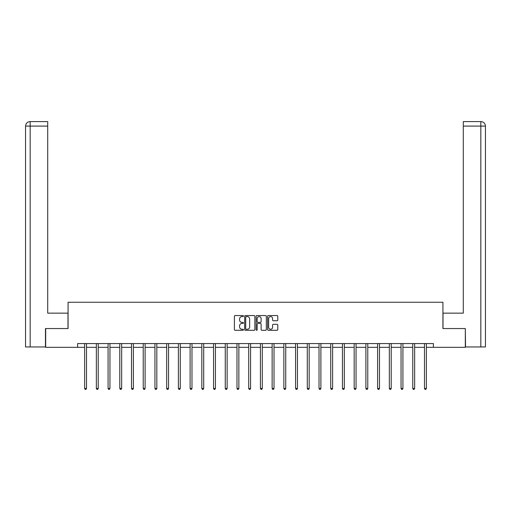 <?xml version="1.0" encoding="UTF-8"?>
<svg xmlns="http://www.w3.org/2000/svg" width="511" height="511" viewBox="0 0 511 511"><rect width="100%" height="100%" fill="white"/><g stroke="black" fill="none" stroke-linecap="round" stroke-linejoin="round"><path stroke-width="0.77" d="M243.479 316.06A0.517 0.517 0 0 0 242.968 315.543L235.13 315.543A0.735 0.735 0 0 0 234.396 316.277L234.396 329.55A0.735 0.735 0 0 0 235.13 330.291L242.968 330.291A0.517 0.517 0 0 0 243.479 329.774A0.517 0.517 0 0 0 242.968 329.256L241.952 329.256A2.357 2.357 0 0 1 239.589 326.899L239.589 325.788A2.357 2.357 0 0 1 241.952 323.431L242.968 323.431A0.517 0.517 0 0 0 243.479 322.914A0.517 0.517 0 0 0 242.968 322.396L241.952 322.396A2.357 2.357 0 0 1 239.589 320.039L239.589 318.934A2.357 2.357 0 0 1 241.952 316.571L242.968 316.571A0.517 0.517 0 0 0 243.479 316.06M277.051 320.742A0.735 0.735 0 0 0 277.786 320.001L277.786 316.277A0.735 0.735 0 0 0 277.051 315.543L268.352 315.543A0.735 0.735 0 0 0 267.611 316.277L267.611 329.55A0.735 0.735 0 0 0 268.352 330.291L277.051 330.291A0.735 0.735 0 0 0 277.786 329.55L277.786 325.053A0.735 0.735 0 0 0 277.051 324.319L273.328 324.319A0.735 0.735 0 0 0 272.587 325.053L272.587 327.283A1.974 1.974 0 0 1 270.619 329.256A1.974 1.974 0 0 1 268.645 327.283L268.645 318.545A1.974 1.974 0 0 1 270.619 316.571A1.974 1.974 0 0 1 272.587 318.545L272.587 320.001A0.735 0.735 0 0 0 273.328 320.742L277.051 320.742M47.708 121.586L30.066 121.586L47.708 121.586L47.708 126.096L30.168 126.096L30.168 346.956L45.46 346.956L45.46 328.547L68.072 328.547L68.072 302.257L442.928 302.257L442.928 328.547L465.317 328.547L465.317 347.327L433.392 347.327L433.392 343.571L77.608 343.571L77.608 347.327L84.634 347.327M45.683 328.547L45.683 347.327L77.608 347.327M254.855 316.277A0.735 0.735 0 0 0 254.12 315.543L245.414 315.543A0.735 0.735 0 0 0 244.68 316.277L244.68 329.55A0.735 0.735 0 0 0 245.414 330.291L254.12 330.291A0.735 0.735 0 0 0 254.855 329.55L254.855 316.277M256.88 315.543L265.586 315.543A0.735 0.735 0 0 1 266.32 316.277L266.32 329.55A0.735 0.735 0 0 1 265.586 330.291L261.862 330.291A0.735 0.735 0 0 1 261.121 329.55L261.121 324.166A0.735 0.735 0 0 0 260.386 323.431L257.914 323.431A0.735 0.735 0 0 0 257.18 324.166L257.18 329.774A0.517 0.517 0 0 1 256.663 330.291A0.517 0.517 0 0 1 256.145 329.774L256.145 316.277A0.735 0.735 0 0 1 256.88 315.543M86.512 347.327L96.355 347.327M98.233 347.327L108.07 347.327M109.948 347.327L119.791 347.327M121.669 347.327L131.512 347.327M133.39 347.327L143.227 347.327M145.105 347.327L154.948 347.327M156.826 347.327L166.669 347.327M168.547 347.327L178.384 347.327M180.262 347.327L190.105 347.327M191.983 347.327L201.826 347.327M203.704 347.327L213.547 347.327M215.425 347.327L225.262 347.327M227.14 347.327L236.983 347.327M238.861 347.327L248.704 347.327M250.582 347.327L260.418 347.327M262.296 347.327L272.139 347.327M274.017 347.327L283.861 347.327M285.738 347.327L295.575 347.327M297.453 347.327L307.296 347.327M309.174 347.327L319.017 347.327M320.895 347.327L330.738 347.327M332.616 347.327L342.453 347.327M344.331 347.327L354.174 347.327M356.052 347.327L365.895 347.327M367.773 347.327L377.61 347.327M379.488 347.327L389.331 347.327M391.209 347.327L401.052 347.327M402.93 347.327L412.767 347.327M414.645 347.327L424.488 347.327M426.366 347.327L433.392 347.327M246.225 316.571A0.517 0.517 0 0 0 245.714 317.088L245.714 328.739A0.517 0.517 0 0 0 246.225 329.256L247.298 329.256A2.357 2.357 0 0 0 249.655 326.899L249.655 318.934A2.357 2.357 0 0 0 247.298 316.571L246.225 316.571M261.121 318.583A1.974 1.974 0 0 0 259.147 316.609A1.974 1.974 0 0 0 257.18 318.583L257.18 321.662A0.735 0.735 0 0 0 257.914 322.396L260.386 322.396A0.735 0.735 0 0 0 261.121 321.662L261.121 318.583M86.608 343.571L86.563 343.686A0.754 0.754 0 0 0 86.512 343.967L86.512 388.437L84.634 388.437L84.634 343.967A0.754 0.754 0 0 0 84.577 343.686L84.532 343.571M86.512 388.437L85.95 389.414L85.196 389.414L84.634 388.437M67.995 328.547L67.995 313.147L47.708 313.147L47.708 126.096M30.168 346.956L25.55 346.956L25.55 126.096C25.818 123.355 27.319 121.854 30.053 121.586L30.06 121.586C27.313 121.854 25.812 123.362 25.55 126.096L25.55 301.88M30.168 121.586L31.184 121.586L30.168 121.586L30.168 126.096L25.55 126.096M443.005 328.547L443.005 313.147L463.292 313.147L463.292 121.586L480.934 121.586L463.292 121.586M485.45 346.956L485.45 301.88L485.45 346.956L465.54 346.956L465.317 328.547M480.832 121.586L479.816 121.586L480.832 121.586L480.832 126.096L463.292 126.096M480.832 346.956L480.832 126.096L485.45 126.096L485.45 301.88L485.45 126.096C485.182 123.355 483.681 121.854 480.947 121.586M98.329 343.571L98.284 343.686A0.754 0.754 0 0 0 98.233 343.967L98.233 388.437L96.355 388.437L96.355 343.967A0.754 0.754 0 0 0 96.298 343.686L96.253 343.571M98.233 388.437L97.665 389.414L96.918 389.414L96.355 388.437M110.05 343.571L110.006 343.686A0.754 0.754 0 0 0 109.948 343.967L109.948 388.437L108.07 388.437L108.07 343.967A0.754 0.754 0 0 0 108.019 343.686L107.974 343.571M109.948 388.437L109.386 389.414L108.639 389.414L108.07 388.437M121.765 343.571L121.727 343.686A0.754 0.754 0 0 0 121.669 343.967L121.669 388.437L119.791 388.437L119.791 343.967A0.754 0.754 0 0 0 119.734 343.686L119.695 343.571M121.669 388.437L121.107 389.414L120.353 389.414L119.791 388.437M133.486 343.571L133.441 343.686A0.754 0.754 0 0 0 133.39 343.967L133.39 388.437L131.512 388.437L131.512 343.967A0.754 0.754 0 0 0 131.455 343.686L131.41 343.571M133.39 388.437L132.828 389.414L132.074 389.414L131.512 388.437M145.207 343.571L145.162 343.686A0.754 0.754 0 0 0 145.105 343.967L145.105 388.437L143.227 388.437L143.227 343.967A0.754 0.754 0 0 0 143.176 343.686L143.131 343.571M145.105 388.437L144.543 389.414L143.795 389.414L143.227 388.437M156.928 343.571L156.883 343.686A0.754 0.754 0 0 0 156.826 343.967L156.826 388.437L154.948 388.437L154.948 343.967A0.754 0.754 0 0 0 154.897 343.686L154.852 343.571M156.826 388.437L156.264 389.414L155.51 389.414L154.948 388.437M168.643 343.571L168.598 343.686A0.754 0.754 0 0 0 168.547 343.967L168.547 388.437L166.669 388.437L166.669 343.967A0.754 0.754 0 0 0 166.612 343.686L166.567 343.571M168.547 388.437L167.985 389.414L167.231 389.414L166.669 388.437M180.364 343.571L180.319 343.686A0.754 0.754 0 0 0 180.262 343.967L180.262 388.437L178.384 388.437L178.384 343.967A0.754 0.754 0 0 0 178.333 343.686L178.288 343.571M180.262 388.437L179.7 389.414L178.952 389.414L178.384 388.437M192.085 343.571L192.04 343.686A0.754 0.754 0 0 0 191.983 343.967L191.983 388.437L190.105 388.437L190.105 343.967A0.754 0.754 0 0 0 190.054 343.686L190.009 343.571M191.983 388.437L191.421 389.414L190.667 389.414L190.105 388.437M203.8 343.571L203.755 343.686A0.754 0.754 0 0 0 203.704 343.967L203.704 388.437L201.826 388.437L201.826 343.967A0.754 0.754 0 0 0 201.768 343.686L201.724 343.571M203.704 388.437L203.142 389.414L202.388 389.414L201.826 388.437M215.521 343.571L215.476 343.686A0.754 0.754 0 0 0 215.425 343.967L215.425 388.437L213.547 388.437L213.547 343.967A0.754 0.754 0 0 0 213.489 343.686L213.445 343.571M215.425 388.437L214.856 389.414L214.109 389.414L213.547 388.437M227.242 343.571L227.197 343.686A0.754 0.754 0 0 0 227.14 343.967L227.14 388.437L225.262 388.437L225.262 343.967A0.754 0.754 0 0 0 225.21 343.686L225.166 343.571M227.14 388.437L226.577 389.414L225.824 389.414L225.262 388.437M238.956 343.571L238.912 343.686A0.754 0.754 0 0 0 238.861 343.967L238.861 388.437L236.983 388.437L236.983 343.967A0.754 0.754 0 0 0 236.925 343.686L236.887 343.571M238.861 388.437L238.298 389.414L237.545 389.414L236.983 388.437M250.677 343.571L250.633 343.686A0.754 0.754 0 0 0 250.582 343.967L250.582 388.437L248.704 388.437L248.704 343.967A0.754 0.754 0 0 0 248.646 343.686L248.602 343.571M250.582 388.437L250.013 389.414L249.266 389.414L248.704 388.437M262.399 343.571L262.354 343.686A0.754 0.754 0 0 0 262.296 343.967L262.296 388.437L260.418 388.437L260.418 343.967A0.754 0.754 0 0 0 260.367 343.686L260.323 343.571M262.296 388.437L261.734 389.414L260.987 389.414L260.418 388.437M274.113 343.571L274.075 343.686A0.754 0.754 0 0 0 274.017 343.967L274.017 388.437L272.139 388.437L272.139 343.967A0.754 0.754 0 0 0 272.088 343.686L272.044 343.571M274.017 388.437L273.455 389.414L272.702 389.414L272.139 388.437M285.834 343.571L285.79 343.686A0.754 0.754 0 0 0 285.738 343.967L285.738 388.437L283.861 388.437L283.861 343.967A0.754 0.754 0 0 0 283.803 343.686L283.758 343.571M285.738 388.437L285.176 389.414L284.423 389.414L283.861 388.437M297.555 343.571L297.511 343.686A0.754 0.754 0 0 0 297.453 343.967L297.453 388.437L295.575 388.437L295.575 343.967A0.754 0.754 0 0 0 295.524 343.686L295.479 343.571M297.453 388.437L296.891 389.414L296.144 389.414L295.575 388.437M309.276 343.571L309.232 343.686A0.754 0.754 0 0 0 309.174 343.967L309.174 388.437L307.296 388.437L307.296 343.967A0.754 0.754 0 0 0 307.245 343.686L307.2 343.571M309.174 388.437L308.612 389.414L307.858 389.414L307.296 388.437M320.991 343.571L320.946 343.686A0.754 0.754 0 0 0 320.895 343.967L320.895 388.437L319.017 388.437L319.017 343.967A0.754 0.754 0 0 0 318.96 343.686L318.915 343.571M320.895 388.437L320.333 389.414L319.579 389.414L319.017 388.437M332.712 343.571L332.667 343.686A0.754 0.754 0 0 0 332.616 343.967L332.616 388.437L330.738 388.437L330.738 343.967A0.754 0.754 0 0 0 330.681 343.686L330.636 343.571M332.616 388.437L332.048 389.414L331.3 389.414L330.738 388.437M344.433 343.571L344.388 343.686A0.754 0.754 0 0 0 344.331 343.967L344.331 388.437L342.453 388.437L342.453 343.967A0.754 0.754 0 0 0 342.402 343.686L342.357 343.571M344.331 388.437L343.769 389.414L343.015 389.414L342.453 388.437M356.148 343.571L356.103 343.686A0.754 0.754 0 0 0 356.052 343.967L356.052 388.437L354.174 388.437L354.174 343.967A0.754 0.754 0 0 0 354.117 343.686L354.072 343.571M356.052 388.437L355.49 389.414L354.736 389.414L354.174 388.437M367.869 343.571L367.824 343.686A0.754 0.754 0 0 0 367.773 343.967L367.773 388.437L365.895 388.437L365.895 343.967A0.754 0.754 0 0 0 365.838 343.686L365.793 343.571M367.773 388.437L367.205 389.414L366.457 389.414L365.895 388.437M379.59 343.571L379.545 343.686A0.754 0.754 0 0 0 379.488 343.967L379.488 388.437L377.61 388.437L377.61 343.967A0.754 0.754 0 0 0 377.559 343.686L377.514 343.571M379.488 388.437L378.926 389.414L378.172 389.414L377.61 388.437M391.305 343.571L391.266 343.686A0.754 0.754 0 0 0 391.209 343.967L391.209 388.437L389.331 388.437L389.331 343.967A0.754 0.754 0 0 0 389.273 343.686L389.235 343.571M391.209 388.437L390.647 389.414L389.893 389.414L389.331 388.437M403.026 343.571L402.981 343.686A0.754 0.754 0 0 0 402.93 343.967L402.93 388.437L401.052 388.437L401.052 343.967A0.754 0.754 0 0 0 400.994 343.686L400.95 343.571M402.93 388.437L402.361 389.414L401.614 389.414L401.052 388.437M414.747 343.571L414.702 343.686A0.754 0.754 0 0 0 414.645 343.967L414.645 388.437L412.767 388.437L412.767 343.967A0.754 0.754 0 0 0 412.716 343.686L412.671 343.571M414.645 388.437L414.082 389.414L413.335 389.414L412.767 388.437M426.468 343.571L426.423 343.686A0.754 0.754 0 0 0 426.366 343.967L426.366 388.437L424.488 388.437L424.488 343.967A0.754 0.754 0 0 0 424.437 343.686L424.392 343.571M426.366 388.437L425.804 389.414L425.05 389.414L424.488 388.437"/></g></svg>
